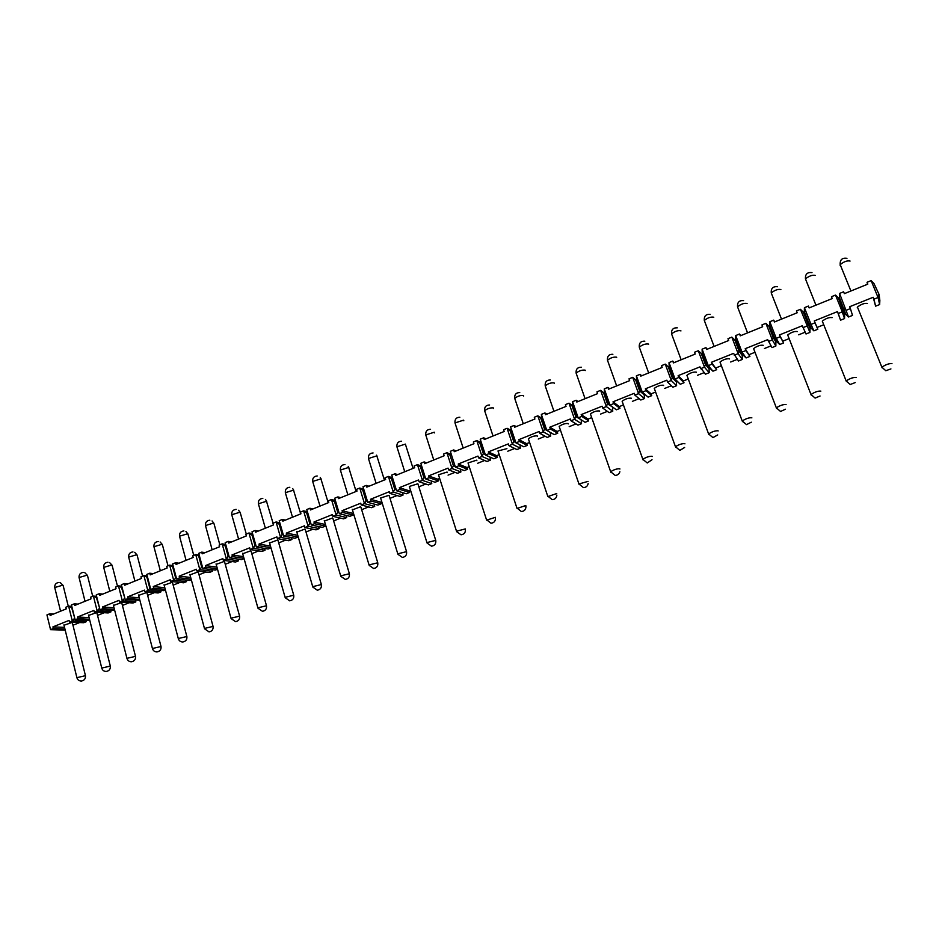 <?xml version="1.0" encoding="UTF-8"?>
<svg xmlns="http://www.w3.org/2000/svg" width="939" height="939" viewBox="0 0 939 939"><rect width="100%" height="100%" fill="white"/><g stroke="black" fill="none" stroke-linecap="round" stroke-linejoin="round"><path stroke-width="1.41" d="M832.142 298.602L831.473 296.712L835.51 295.069L842.283 311.865L842.917 309.189L843.926 308.778L846.344 310.234L850.405 308.602L852.506 315.398L848.516 316.995L845.675 314.119L844.677 314.518L844.525 318.591L840.546 320.176L837.471 311.619L814.301 320.927L817.799 329.272L813.867 330.845L811.003 328.004L810.017 328.404L809.934 332.418L806.014 333.979L802.305 325.751L779.487 334.918L783.607 342.946L779.722 344.496L776.846 341.69L775.872 342.078L775.86 346.033L771.999 347.583L767.679 339.672L745.202 348.698L749.909 356.409L746.094 357.935L743.195 355.177L742.233 355.552L742.279 359.461L738.477 360.987L733.559 353.381L711.422 362.278L716.715 369.684L712.947 371.187L710.025 368.464L709.086 368.839L709.191 372.689L705.435 374.192L699.954 366.879L678.134 375.647L683.334 380.964L683.991 382.76L680.282 384.239L677.348 381.551L676.42 381.927L676.585 385.718L672.887 387.197L667.512 382.009L666.843 380.189L645.351 388.828L651.103 393.864L651.748 395.648L648.086 397.115L642.288 392.138L646.009 390.647L651.748 395.648M879.643 304.553L879.855 300.421L878.622 294.834L878.059 297.499L879.643 304.553L875.606 306.161L873.176 297.276L849.654 306.724L850.405 308.602M823.456 324.882L817.071 327.441M805.181 332.195L798.678 334.8M788.842 338.744L782.891 341.115M770.989 345.881L764.428 348.51M754.733 352.383L749.216 354.602M737.291 359.367L730.683 362.008M721.14 365.834L716.034 367.877M704.097 372.654L697.442 375.318M688.029 379.086L683.334 380.964M671.373 385.753L664.671 388.429M655.399 392.138L651.103 393.864M619.963 408.359L616.36 409.803L610.01 405.096L613.672 403.617L619.963 408.359L619.329 406.575L623.25 405.014M639.13 398.652L632.381 401.352M635.762 380.025L632.698 377.337L638.567 393.629L644.436 398.57L640.797 400.026L634.87 395.119L634.212 393.3L613.026 401.81L619.329 406.575M588.624 420.883L585.067 422.304L578.201 417.855L581.804 416.411L588.624 420.883L588.002 419.111L591.558 417.691M607.357 411.376L600.561 414.087M603.953 392.901L600.62 390.354L606.348 406.564L612.756 411.235L609.165 412.667L602.697 408.031L602.063 406.223L581.182 414.615L588.002 419.111M557.731 433.231L554.221 434.628L546.838 430.449L550.395 429.017L557.731 433.231L557.12 431.471L560.313 430.203M576.03 423.912L569.198 426.646M572.602 405.589L568.987 403.171L574.586 419.31L581.523 423.724L577.978 425.132L570.994 420.754L570.372 418.958L549.784 427.222L557.12 431.471M527.272 445.415L523.809 446.788L515.934 442.856L519.443 441.447L527.272 445.415L526.673 443.654L529.514 442.527M545.136 436.271L538.27 439.018M541.686 418.101L537.812 415.824L543.282 431.87L550.724 436.036L547.237 437.421L539.737 433.302L539.127 431.506L518.844 439.663L526.673 443.654M497.236 457.422L493.82 458.784L485.463 455.086L488.914 453.69L497.236 457.422L496.649 455.673L499.149 454.676M514.689 448.455L507.776 451.225M511.004 430.332L507.083 428.29L512.424 444.264L520.37 448.173L516.919 449.546L508.926 445.661L508.339 443.889L488.339 451.917L496.649 455.673M467.61 469.254L464.253 470.603L455.415 467.141L458.831 465.779L467.61 469.254L467.047 467.528L469.195 466.66M484.653 460.474L477.716 463.256M480.674 442.375L476.789 440.579L482 456.471L490.428 460.133L487.024 461.495L478.55 457.856L477.974 456.084L458.255 464.007L467.047 467.528M438.396 480.932L435.074 482.259L425.79 479.031L429.158 477.681L438.396 480.932L437.844 479.207L439.663 478.479M455.039 472.329L448.067 475.122M450.755 454.276L446.917 452.692L452.011 468.514L460.896 471.941L457.539 473.279L448.607 469.876L448.044 468.115L428.595 475.932L437.844 479.207M409.568 492.459L406.305 493.761L396.575 490.757L399.897 489.43L409.568 492.459L409.028 490.745L410.507 490.146M425.837 484.019L418.864 486.801M421.271 466.049L417.456 464.641L422.433 480.381L431.764 483.585L428.466 484.9L419.076 481.73L418.524 479.982L399.345 487.681L409.028 490.745M381.14 503.82L377.912 505.112L367.759 502.33L371.034 501.015L381.14 503.82L380.612 502.107L381.739 501.661M397.033 495.546L390.061 498.327M392.173 477.669L388.394 476.425L393.265 492.095L403.042 495.064L399.779 496.367L389.955 493.421L389.415 491.672L370.506 499.278L380.612 502.107M353.099 515.03L349.907 516.309L339.343 513.739L342.571 512.436L353.099 515.03L352.583 513.328L353.369 513.023M368.604 506.919L361.656 509.701M363.487 489.149L359.743 488.045L364.496 503.633L374.696 506.403L371.48 507.682L361.233 504.947L360.705 503.21L342.054 510.71L352.583 513.328M325.422 526.098L322.277 527.354L311.302 524.983L314.495 523.704L325.422 526.098L325.375 524.22M340.575 518.14L333.627 520.91M335.176 500.487L331.479 499.513L336.115 515.03L346.737 517.577L343.568 518.844L332.899 516.321L332.383 514.595L313.978 521.99L324.917 524.408M298.109 537.014L295.01 538.247L283.648 536.087L286.794 534.831L298.109 537.014M312.922 529.209L305.985 531.979M297.745 535.277L286.289 533.117L304.447 525.817L304.952 527.542L316.02 529.854L319.143 528.61L308.121 526.263L304.952 527.542M270.972 547.86L268.108 549.01L256.359 547.038L259.457 545.794L270.937 547.742M285.62 540.125L278.719 542.895M279.705 522.73L276.089 521.978L280.515 537.343L291.923 539.491L288.836 540.723L277.381 538.61L276.888 536.897L258.976 544.092L270.467 546.064M244.07 558.623L241.558 559.621L229.433 557.848L232.496 556.616L243.987 558.329M258.695 550.911L251.805 553.67M252.521 533.645L248.941 532.988L253.26 548.282L265.056 550.231L262.004 551.439L250.173 549.526L249.692 547.824L232.027 554.926L243.518 556.663M217.508 569.234L215.348 570.102L202.871 568.518L205.887 567.297L217.39 568.788M232.109 561.545L225.243 564.292M225.7 544.432L222.156 543.845L226.381 559.069L238.541 560.829L235.536 562.027L223.329 560.301L222.86 558.599L205.418 565.607L216.932 567.121M191.298 579.715L189.467 580.443L176.649 579.034L179.619 577.837L191.145 579.128M205.876 572.039L199.033 574.785M199.197 555.066L195.735 554.573L199.854 569.727L212.367 571.288L209.397 572.473L196.838 570.935L196.38 569.245L179.173 576.159L190.699 577.473M212.367 571.288L211.921 569.668L212.367 571.288M165.428 590.056L163.926 590.654L150.768 589.422L153.703 588.248L165.241 589.34M179.983 582.403L173.163 585.138M173.046 565.583L169.642 565.149L173.668 580.232L186.532 581.617L183.61 582.79L170.698 581.429L170.252 579.75L153.268 586.57L164.806 587.685M186.532 581.617L186.122 580.079L186.532 581.617M139.888 600.256L125.227 599.681L128.127 598.519L139.676 599.434M154.43 592.638L147.634 595.349M147.235 575.959L143.902 575.595L147.834 590.608L161.038 591.805L158.139 592.967L144.899 591.781L144.465 590.115L127.692 596.852L139.254 597.791M160.569 590.338L161.038 591.805L160.651 590.349M114.675 610.338L100.004 609.798L102.867 608.648L114.441 609.411M129.195 602.732L122.422 605.444M121.753 586.206L118.478 585.901L122.328 600.843L135.85 601.876L132.998 603.014L119.429 602.005L119.007 600.338L102.457 606.993L114.018 607.768M135.392 600.467L135.85 601.876L135.498 600.479M71.775 606.336L68.629 606.125L72.291 620.925L86.447 621.63L86.13 620.35M65.202 630.116L50.542 629.658L53.335 628.531L64.932 629.001M79.686 622.545L72.972 625.233M85.989 620.339L86.447 621.63L83.665 622.733L69.474 622.052L69.063 620.409L52.924 626.888L64.533 627.381M89.78 620.292L75.12 619.787L77.949 618.66L89.522 619.259M104.276 612.697L97.539 615.397M96.6 596.335L93.395 596.077L97.151 610.949L110.99 611.817L108.173 612.944L94.287 612.099L93.877 610.444L77.538 617.005L89.123 617.627M110.532 610.467L110.99 611.817L110.661 610.479M875.606 306.161L873.951 299.154L878.059 297.499L871.134 280.632L867.037 282.287L867.8 284.153L844.361 293.649L843.609 291.794L839.56 293.438L848.516 316.995M844.677 314.518L838.41 298.015L839.419 297.604L845.675 314.119M840.546 320.176L838.222 313.485L842.283 311.865L844.525 318.591M774.675 321.889L773.724 320.129L774.44 321.983L797.188 312.769L796.448 310.915L800.427 309.307L809.934 332.418M810.017 328.404L807.751 323.321L807.035 326.009L803.045 327.605M817.799 329.272L815.04 322.793L811.038 324.401L813.867 330.845M740.683 335.657L739.568 333.991L740.272 335.822L762.668 326.749L761.963 324.906L765.872 323.321L772.328 339.941L775.86 346.033M775.872 342.078L773.114 337.242L772.328 339.941L768.395 341.514M783.607 342.946L780.215 336.772L776.271 338.357L779.722 344.496M707.196 349.226L705.928 347.641L706.609 349.461L728.676 340.517L727.983 338.686L731.833 337.124L738.136 353.663L742.279 359.461M742.233 355.552L738.993 350.951L738.136 353.663L734.263 355.212M749.909 356.409L745.906 350.54L742.021 352.102L746.094 357.935M674.202 362.595L672.77 361.081L673.439 362.9L695.177 354.085L694.496 352.266L698.299 350.728L704.461 367.184L709.191 372.689M709.086 368.839L705.377 364.461L704.461 367.184L700.635 368.71M716.715 369.684L712.114 364.109L708.276 365.647L712.947 371.187M641.677 375.764L640.105 374.332L640.762 376.14L662.183 367.466L661.514 365.647L665.258 364.132L671.268 380.506L676.585 385.718M676.42 381.927L672.254 377.771L671.268 380.506L667.512 382.009M683.991 382.76L678.815 377.478L675.035 378.992L680.282 384.239M645.034 394.497L644.224 394.826L639.623 390.894L638.567 393.629L634.87 395.119M613.014 407.326L607.463 403.817L606.348 406.564L602.697 408.031M581.452 419.968L575.76 416.552L574.586 419.31L570.994 420.754M546.815 430.426L544.514 429.111L543.282 431.87L539.737 433.302M515.605 442.445L513.715 441.494L512.424 444.264L508.926 445.661M484.982 454.429L483.339 453.701L482 456.471L478.55 457.856M454.852 466.307L453.396 465.732L452.011 468.514L448.607 469.876M425.203 478.068L423.876 477.599L422.433 480.381L419.076 481.73M395.976 489.689L394.756 489.301L393.265 492.095L389.955 493.421M367.172 501.156L366.034 500.851L364.496 503.633L361.233 504.947M338.779 512.494L337.7 512.236L336.115 515.03L332.899 516.321M283.155 534.737L282.181 534.549L280.515 537.343L277.381 538.61M255.901 545.629L254.985 545.477L253.26 548.282L250.173 549.526M229.022 556.393L228.142 556.264L226.381 559.069L223.329 560.301M202.46 567.015L201.65 566.91L199.854 569.727L196.838 570.935M176.239 577.497L173.668 580.232L170.698 581.429M150.357 587.849L147.834 590.608L144.899 591.781M124.805 598.073L122.328 600.843L119.429 602.005M99.593 608.167L97.151 610.949L94.287 612.099M74.697 618.132L72.291 620.925L69.474 622.052M871.134 280.632L874.009 283.601L879.139 294.623L879.855 300.421M874.009 283.601L879.139 294.623M873.951 299.154L873.176 297.276M804.406 307.687L811.038 324.401L808.749 322.922L804.336 311.795L804.406 307.687L808.397 306.067L809.136 307.922L832.224 298.567L831.473 296.712M838.222 313.485L837.471 311.619M815.04 322.793L814.301 320.927M769.792 321.725L776.271 338.357L774.088 336.843L769.792 325.786L769.792 321.725L773.724 320.129M780.215 336.772L779.487 334.918M735.707 335.563L742.021 352.102L739.955 350.564L735.753 339.554L735.707 335.563L739.568 333.991M745.906 350.54L745.202 348.698M702.114 349.179L708.276 365.647L706.328 364.074L702.231 353.123L702.114 349.179L705.928 347.641M712.114 364.109L711.422 362.278M669.014 362.607L675.035 378.992L673.193 377.396L669.19 366.492L669.014 362.607L672.77 361.081M678.815 377.478L678.134 375.647M636.396 375.835L642.288 392.138L640.551 390.518L636.63 379.673L636.396 375.835L640.105 374.332M646.009 390.647L645.351 388.828M604.258 388.875L610.01 405.096L608.366 403.453L604.552 392.655L604.258 388.875L607.909 387.396L608.542 389.192L629.658 380.635L629.013 378.828L632.698 377.337L635.715 380.049L636.63 379.673M613.672 403.617L613.026 401.81M572.579 401.716L578.201 417.855L576.663 416.2L572.919 405.46L572.579 401.716L576.182 400.26L576.804 402.045L597.615 393.617L596.981 391.821L600.62 390.354L603.636 393.03L604.552 392.655M581.804 416.411L581.182 414.615M541.357 414.381L546.838 430.449L545.395 428.759L541.756 418.066L541.357 414.381L544.902 412.949L545.512 414.721L566.029 406.411L565.407 404.627L568.987 403.171L572.027 405.824L572.919 405.46M550.395 429.017L549.784 427.222M510.57 426.869L515.934 442.856L514.584 441.142L510.57 426.869L514.067 425.449L514.666 427.222L534.89 419.029L534.279 417.256L537.812 415.824L540.864 418.43L541.756 418.066M519.443 441.447L518.844 439.663M480.228 439.182L485.463 455.086L480.721 442.774L480.228 439.182L483.679 437.785L484.254 439.546L504.196 431.471L503.597 429.698L507.083 428.29L510.147 430.86L511.027 430.508M488.914 453.69L488.339 451.917M450.309 451.319L455.415 467.141L450.309 451.319L453.701 449.934L454.276 451.694L473.925 443.724L473.35 441.964L476.789 440.579L479.864 443.114L480.721 442.774M458.831 465.779L458.255 464.007M420.801 463.279L425.79 479.031L420.801 463.279L424.146 461.918L424.71 463.666L444.088 455.814L443.525 454.065L446.917 452.692L450.004 455.204L450.849 454.863M429.158 477.681L428.595 475.932M391.704 475.087L396.575 490.757L391.704 475.087L395.002 473.749L395.542 475.486L414.662 467.739L414.111 465.99L417.456 464.641L420.555 467.117L421.388 466.789M399.897 489.43L399.345 487.681M362.994 486.731L367.759 502.33L362.994 486.731L366.257 485.404L366.785 487.13L385.636 479.5L385.107 477.763L388.394 476.425L391.516 478.878L392.338 478.538M371.034 501.015L370.506 499.278M334.683 498.21L339.343 513.739L334.683 498.21L337.899 496.907L338.427 498.621L357.02 491.097L356.491 489.36L359.743 488.045L362.865 490.475L363.675 490.135M342.571 512.436L342.054 510.71M306.76 509.537L311.302 524.983L306.76 509.537L309.929 508.245L310.445 509.959L328.779 502.529L328.274 500.816L331.479 499.513L334.613 501.907L335.411 501.579M314.495 523.704L313.978 521.99M279.212 520.711L283.648 536.087L279.212 520.711L282.346 519.443L282.839 521.145L300.938 513.809L300.433 512.107L303.59 510.816L308.121 526.263L309.753 523.469L310.774 523.68M286.794 534.831L286.289 533.117M252.028 531.732L256.359 547.038L252.028 531.732L255.115 530.488L255.596 532.178L273.449 524.948L272.967 523.246L276.089 521.978L279.235 524.314L280.022 523.997M259.457 545.794L258.976 544.092M225.207 542.613L229.433 557.848L225.207 542.613L228.247 541.38L228.717 543.071L246.347 535.934L245.865 534.232L248.941 532.988L252.098 535.3L252.873 534.984M232.496 556.616L232.027 554.926M205.113 552.637L201.744 552.132L198.728 553.353L202.871 568.518M201.744 552.132L202.202 553.81L219.585 546.768L219.116 545.078L222.156 543.845L225.325 546.134L226.088 545.829M205.887 567.297L205.418 565.607M179.044 563.2L175.581 562.743L172.612 563.952L176.649 579.034M175.581 562.743L176.027 564.421L193.188 557.461L192.73 555.782L195.735 554.573L199.608 556.545M179.619 577.837L179.173 576.159M153.315 573.623L149.747 573.213L146.824 574.41L150.768 589.422M149.747 573.213L150.193 574.879L167.13 568.025L166.684 566.346L169.642 565.149L173.457 567.121M153.703 588.248L153.268 586.57M127.915 583.905L124.265 583.553L121.366 584.727L125.227 599.681M124.265 583.553L124.687 585.22L141.413 578.436L140.979 576.781L143.902 575.595L147.658 577.567M128.127 598.519L127.692 596.852M102.832 594.07L99.1 593.765L96.248 594.915L100.004 609.798M99.1 593.765L99.522 595.408L116.025 588.73L115.603 587.075L118.478 585.901L122.187 587.873M102.867 608.648L102.457 606.993M78.078 604.106L74.263 603.836L71.446 604.986L75.12 619.787M74.263 603.836L74.662 605.479L90.966 598.882L90.543 597.227L93.395 596.077L97.034 598.049M77.949 618.66L77.538 617.005M53.335 628.531L52.924 626.888M53.629 614L49.732 613.789L46.95 614.916L50.542 629.658M49.732 613.789L50.131 615.421L66.223 608.906L65.812 607.263L68.629 606.125L72.209 608.096M839.419 297.604L839.56 293.438M867.519 284.271L867.037 282.287M809.183 307.91L808.397 306.067M609.634 388.746L607.909 387.396M578.048 401.552L576.182 400.26M546.909 414.158L544.902 412.949M516.215 426.599L514.067 425.449M485.944 438.865L483.679 437.785M456.096 450.955L453.701 449.934M426.67 462.88L424.146 461.918M397.643 474.629L395.002 473.749M369.004 486.238L366.257 485.404M340.763 497.67L337.899 496.907M312.91 508.961L309.929 508.245M307.253 511.673L303.59 510.816L306.736 513.187L307.523 512.87M285.421 520.1L282.346 519.443M258.295 531.087L255.115 530.488M231.522 541.932L228.247 541.38M835.51 295.069L838.41 298.015M800.427 309.307L803.35 312.206L807.751 323.321L808.749 322.922L811.003 328.004M803.35 312.206L804.336 311.795M765.872 323.321L768.806 326.173L773.114 337.242L774.088 336.843L776.846 341.69M768.806 326.173L769.792 325.786M731.833 337.124L734.791 339.941L738.993 350.951L739.955 350.564L743.195 355.177M734.791 339.941L735.753 339.554M698.299 350.728L701.28 353.51L705.377 364.461L706.328 364.074L710.025 368.464M701.28 353.51L702.231 353.123M665.258 364.132L668.251 366.879L672.254 377.771L673.193 377.396L677.348 381.551M668.251 366.879L669.19 366.492M635.715 380.049L639.623 390.894L640.551 390.518M644.224 394.826L644.436 398.57M603.636 393.03L607.463 403.817L608.366 403.453M612.486 407.538L612.756 411.235M572.027 405.824L575.76 416.552L576.663 416.2M581.194 420.073L581.523 423.724M540.864 418.43L544.514 429.111L545.395 428.759M550.36 432.445L550.724 436.036M510.147 430.86L513.715 441.494L514.584 441.142M519.971 444.875L520.37 448.173M479.864 443.114L483.339 453.701L484.207 453.349M490.017 457.093L490.428 460.133M450.004 455.204L453.396 465.732L454.253 465.392M460.474 469.124L460.896 471.941M420.555 467.117L423.876 477.599L424.71 477.27M431.33 480.968L431.764 483.585M391.516 478.878L394.756 489.301L395.577 488.973M402.596 492.623L403.042 495.064M362.865 490.475L366.034 500.851L366.844 500.522M374.25 504.102L374.696 506.403M334.613 501.907L337.7 512.236L338.51 511.908M346.28 515.417L346.737 517.577M306.736 513.187L309.753 523.469L310.551 523.152M318.685 526.579L319.143 528.61M279.235 524.314L282.181 534.549L282.968 534.232M291.466 537.577L291.923 539.491M252.098 535.3L254.985 545.477L255.76 545.172M264.598 548.423L265.056 550.231M225.325 546.134L228.142 556.264L228.905 555.958M238.072 559.116L238.541 560.829M198.904 556.827L201.65 566.91L202.355 566.628M172.823 567.379L175.511 577.415L176.145 577.168M147.083 577.802L149.712 587.791L150.275 587.568M121.683 588.084L124.746 597.826M96.6 598.237L99.546 607.956M71.834 608.261L74.662 617.956M857.295 307.605L857.424 307.053C861.274 304.166 864.596 302.98 867.401 303.485M822.611 321.901L822.294 321.115C826.015 318.321 829.301 317.171 832.142 317.628M787.997 335.751L787.692 334.965C791.284 332.265 794.523 331.138 797.399 331.561L797.422 331.596M753.888 349.378L753.594 348.604C757.069 346.01 760.273 344.895 763.184 345.282L763.219 345.388M720.295 362.818L720.002 362.055C723.37 359.531 726.528 358.452 729.462 358.804L729.521 358.956M687.172 376.058L686.902 375.307C690.153 372.865 693.275 371.809 696.245 372.126L696.327 372.337M654.542 389.11L654.272 388.37C657.429 386.011 660.504 384.967 663.509 385.248L663.615 385.518M622.369 401.962L622.123 401.246C625.174 398.958 628.214 397.936 631.254 398.183L631.372 398.512M590.666 414.639L590.42 413.946C593.389 411.728 596.394 410.719 599.458 410.942L599.587 411.317M559.409 427.139L559.174 426.459C562.05 424.311 565.032 423.325 568.107 423.501L568.259 423.935M528.587 439.464L528.364 438.795C531.157 436.705 534.103 435.743 537.214 435.896L537.366 436.377M498.198 451.612L497.987 450.955L506.919 448.642M468.232 463.584L468.033 462.962L476.707 460.157L476.883 460.732M438.689 475.404L438.49 474.794L447.081 472.047L447.269 472.646M409.533 487.059L409.345 486.461L417.867 483.761L435.579 539.866M380.788 498.55L380.612 497.975L389.051 495.311L406.411 551.158M352.418 509.889L360.623 506.708L360.928 507.318L377.631 562.297M324.436 521.086L332.582 517.952L332.934 518.551L349.249 573.283M296.83 532.12L304.917 529.056L305.304 529.643L321.244 584.128M269.587 543.012L277.615 539.995L278.05 540.582L293.625 594.81M242.708 553.764L250.69 550.806L251.159 551.381L266.383 605.362M216.17 564.374L224.104 561.463L224.621 562.027L239.492 615.761M189.983 574.856L197.871 571.98L198.422 572.544L212.953 626.031M164.137 585.185L171.978 582.368L172.576 582.919L186.767 636.161M138.62 595.396L146.414 592.615L147.047 593.155L160.933 646.161M113.431 605.479L121.178 602.732L121.859 603.261L135.416 656.032M88.559 615.421L96.271 612.721L96.987 613.237L110.239 665.774M64.005 625.245L71.669 622.592L72.432 623.097L85.379 675.387M840.088 265.244L840.194 264.634C843.938 261.605 847.236 260.408 850.077 261.054M60.554 611.195L54.732 587.544L62.444 585.279L63.23 585.866L68.277 606.265M58.969 582.45C55.953 582.849 54.544 584.551 54.732 587.544L54.838 587.955M805.815 279.787L805.462 278.895C809.089 275.96 812.341 274.798 815.216 275.409M771.588 293.837L771.248 292.956C774.745 290.116 777.962 288.977 780.872 289.541M747.55 332.876L737.538 306.807C740.918 304.06 744.087 302.945 747.033 303.473L747.08 303.59M737.866 307.675L737.538 306.807C737.197 302.323 739.216 300.257 743.594 300.633M714.11 346.421L704.309 320.457C707.595 317.793 710.717 316.713 713.699 317.194L713.757 317.37M704.637 321.302L704.309 320.457C703.968 316.091 705.917 314.049 710.177 314.33M681.151 359.778L671.573 333.908C674.742 331.338 677.841 330.27 680.834 330.716L680.928 330.962M671.878 334.742L671.573 333.908C671.221 329.659 673.122 327.629 677.265 327.84M648.661 372.936L639.295 347.172C642.382 344.683 645.433 343.639 648.462 344.05L648.567 344.355M639.6 347.993L639.295 347.172C638.954 343.017 640.797 341.01 644.835 341.162M616.641 385.906L607.486 360.247C610.467 357.829 613.496 356.808 616.547 357.184L616.677 357.548M607.779 361.046L607.486 360.247C607.134 356.186 608.942 354.203 612.874 354.285M585.079 398.699L576.123 373.135C579.023 370.788 582.004 369.79 585.091 370.13L585.232 370.553M576.405 373.922L576.123 373.135C575.783 369.168 577.532 367.196 581.382 367.231M553.963 411.305L545.207 385.847C548.012 383.57 550.97 382.596 554.08 382.901L554.245 383.382M545.477 386.61L545.207 385.847C544.866 381.95 546.58 380.002 550.348 379.99M523.281 423.735L514.725 398.371C517.448 396.176 520.37 395.213 523.493 395.495L523.68 396.023M514.971 399.122L514.725 398.371C514.384 394.568 516.063 392.631 519.748 392.584M493.022 435.989L484.653 410.73C487.306 408.594 490.205 407.655 493.351 407.902L493.538 408.488M484.9 411.458L484.653 410.73C484.324 406.998 485.968 405.073 489.595 404.991M463.185 448.079L455.004 422.926L463.62 420.144L463.819 420.778M455.239 423.63L455.004 422.926C454.687 419.252 456.295 417.35 459.852 417.233M433.759 460.004L425.766 434.945L434.288 432.21L434.511 432.891M430.532 429.299C427.034 429.452 425.449 431.341 425.766 434.945L425.977 435.626M404.744 471.754L396.915 446.8L405.366 444.112L413.054 468.385M401.61 441.213C398.171 441.389 396.61 443.255 396.915 446.8L397.127 447.469M376.105 483.362L368.464 458.502L376.844 455.861L384.391 480.005M373.088 452.962C369.708 453.161 368.158 455.016 368.464 458.502L368.663 459.148M347.864 494.806L340.388 470.052L348.698 467.446L356.116 491.461M344.965 464.547C341.62 464.782 340.094 466.613 340.388 470.052L340.575 470.674M319.999 506.086L312.687 481.437L320.927 478.878L328.216 502.764M317.206 475.979C313.908 476.237 312.405 478.057 312.687 481.437L312.863 482.036M292.498 517.225L285.35 492.682L293.531 490.158L300.703 513.903M289.834 487.271C286.571 487.541 285.08 489.336 285.35 492.682L285.526 493.257M265.361 528.223L258.378 503.774L266.5 501.285L273.061 523.211M262.814 498.398C259.587 498.691 258.119 500.475 258.378 503.774L258.542 504.337M238.588 539.068L231.757 514.725L239.821 512.271L240.314 512.917L246.276 534.068M236.159 509.384C232.966 509.701 231.499 511.473 231.757 514.725L231.91 515.265M212.155 549.784L205.477 525.523L213.493 523.105L214.022 523.751L219.843 544.784M209.843 520.229C206.697 520.558 205.242 522.319 205.477 525.523L205.629 526.051M186.075 560.348L179.549 536.192L187.495 533.81L188.07 534.444L193.763 555.372M183.88 530.934C180.758 531.274 179.314 533.035 179.549 536.192L179.678 536.697M160.323 570.783L153.949 546.721L161.837 544.362L162.459 544.996L168.011 565.818M158.257 541.51C155.158 541.862 153.714 543.599 153.949 546.721L154.066 547.214M134.899 581.077L128.666 557.12L136.519 554.796L137.176 555.407L142.599 576.123M132.951 551.932C129.875 552.308 128.455 554.033 128.666 557.12L128.784 557.59M109.804 591.241L103.713 567.391L111.506 565.09L112.21 565.701L117.504 586.3M107.973 562.238C104.922 562.614 103.501 564.339 103.713 567.391L103.83 567.837M85.026 601.289L79.064 577.532L86.822 575.243L87.562 575.842L92.738 596.347M83.313 572.403C80.285 572.802 78.876 574.504 79.064 577.532L79.181 577.955M882.132 367.853L857.424 307.053M891.968 363.639C889.221 363.346 885.853 364.532 881.85 367.184L885.806 370.717L890.923 368.921M846.426 381.61L822.294 321.115M856.133 377.478C853.34 377.22 850.018 378.382 846.156 380.941L850.218 384.509L855.206 382.584M811.249 395.155L810.991 394.497C814.723 392.021 817.998 390.882 820.827 391.105L820.839 391.14M776.612 408.5L776.353 407.855C779.969 405.448 783.196 404.345 786.06 404.533L786.096 404.615M742.479 421.646L742.233 421.001C745.719 418.688 748.911 417.597 751.81 417.749L751.869 417.89M708.851 434.593L708.616 433.971C711.985 431.717 715.142 430.661 718.077 430.778L718.147 430.966M675.716 447.351L675.481 446.741C678.756 444.57 681.867 443.525 684.836 443.607L684.918 443.854M643.051 459.922L642.839 459.324C646.009 457.223 649.084 456.201 652.077 456.26L652.171 456.542M610.866 472.317L610.667 471.73C613.73 469.7 616.77 468.69 619.799 468.725L619.904 469.054M579.152 484.536L578.952 483.961L588.096 481.378M547.871 496.578L556.745 493.527M517.037 508.457L525.84 505.511M486.637 520.159L495.358 517.319M438.49 474.794L456.495 531.192L465.333 528.927C465.767 532.354 464.347 534.314 461.049 534.796L456.659 531.697M409.345 486.461L426.94 542.589L435.743 540.371C436.166 543.74 434.745 545.688 431.506 546.181L427.104 543.082M380.612 497.975L397.796 553.834L406.552 551.639C406.963 554.972 405.566 556.897 402.362 557.414L397.948 554.315M352.254 509.337L369.05 564.926L377.771 562.766C378.171 566.053 376.785 567.966 373.628 568.494L369.191 565.384M324.284 520.546L340.681 575.865L349.378 573.741C349.766 576.98 348.392 578.882 345.27 579.41L340.822 576.311M296.677 531.603L312.71 586.652L321.373 584.563C321.748 587.767 320.387 589.645 317.3 590.197L312.84 587.098M269.446 542.507L285.104 597.31L293.754 595.232C294.107 598.401 292.757 600.267 289.693 600.831L285.221 597.732M242.567 553.282L257.861 607.815L266.488 605.761C266.84 608.895 265.491 610.749 262.462 611.312L257.979 608.226M216.052 563.905L230.982 618.191L239.598 616.148C239.926 619.247 238.588 621.09 235.583 621.665L231.1 618.578M189.866 574.398L204.456 628.426L213.059 626.407C213.376 629.47 212.05 631.301 209.068 631.888L204.561 628.801M164.032 584.751L178.281 638.52L186.873 636.525C187.178 639.553 185.852 641.372 182.882 641.971C180.523 641.959 178.985 640.809 178.281 638.52L178.375 638.884M138.514 594.974L152.435 648.497L161.015 646.513C161.32 649.518 159.994 651.314 157.048 651.924C154.677 651.924 153.139 650.774 152.435 648.497L152.529 648.837M113.337 605.068L126.929 658.333L135.509 656.361C135.791 659.342 134.465 661.138 131.542 661.749C129.159 661.749 127.622 660.622 126.929 658.333L127.023 658.673M88.466 615.033L101.752 668.052L110.321 666.091C110.591 669.038 109.276 670.822 106.365 671.444C103.971 671.467 102.433 670.329 101.752 668.052L101.835 668.38M63.911 624.881L76.892 677.653L85.449 675.693C85.707 678.615 84.393 680.388 81.505 681.021C79.111 681.045 77.573 679.93 76.892 677.653L76.963 677.958M850.91 290.996L840.194 264.634C839.9 259.727 842.154 257.626 846.966 258.319M63.124 585.455L60.307 582.649M815.944 305.163L805.462 278.895C805.146 274.141 807.317 272.052 811.977 272.627M781.494 319.119L771.248 292.956C770.919 288.343 773.008 286.266 777.527 286.724M376.926 455.896L376.562 455.169M348.827 467.493L348.228 466.401M321.115 478.949L320.258 477.528M293.766 490.24L292.663 488.55M266.782 501.379L265.432 499.454M240.149 512.377L238.565 510.253M213.869 523.234L212.061 520.945M187.929 533.939L185.922 531.521M162.318 544.514L160.123 541.979M137.047 554.949L134.676 552.32M112.093 565.243L109.558 562.543M87.456 575.419L84.78 572.661M820.04 396.012L815.146 398.089L810.991 394.497L787.692 334.965M785.415 409.216L780.579 411.47L776.353 407.855L753.594 348.604M751.306 422.186L746.528 424.628L742.233 421.001L720.002 362.055M717.713 434.933L712.959 437.597L708.616 433.971L686.902 375.307M684.625 447.445L679.871 450.38L675.481 446.741L654.272 388.37M652.018 459.711L647.264 462.974L642.839 459.324L622.123 401.246M619.869 471.742C619.153 474.125 617.569 475.334 615.115 475.38L610.667 471.73L590.42 413.946M588.154 483.538C587.614 486.144 586.03 487.494 583.436 487.599L578.952 483.961L559.174 426.459M556.862 495.088C556.534 497.94 554.972 499.466 552.191 499.654L547.683 496.027L528.364 438.795M525.946 506.426C525.91 509.537 524.385 511.239 521.38 511.532L516.861 507.905L497.987 450.955M495.405 517.565C495.71 520.934 494.243 522.823 491.003 523.246L486.461 519.631L468.033 462.962"/></g></svg>
